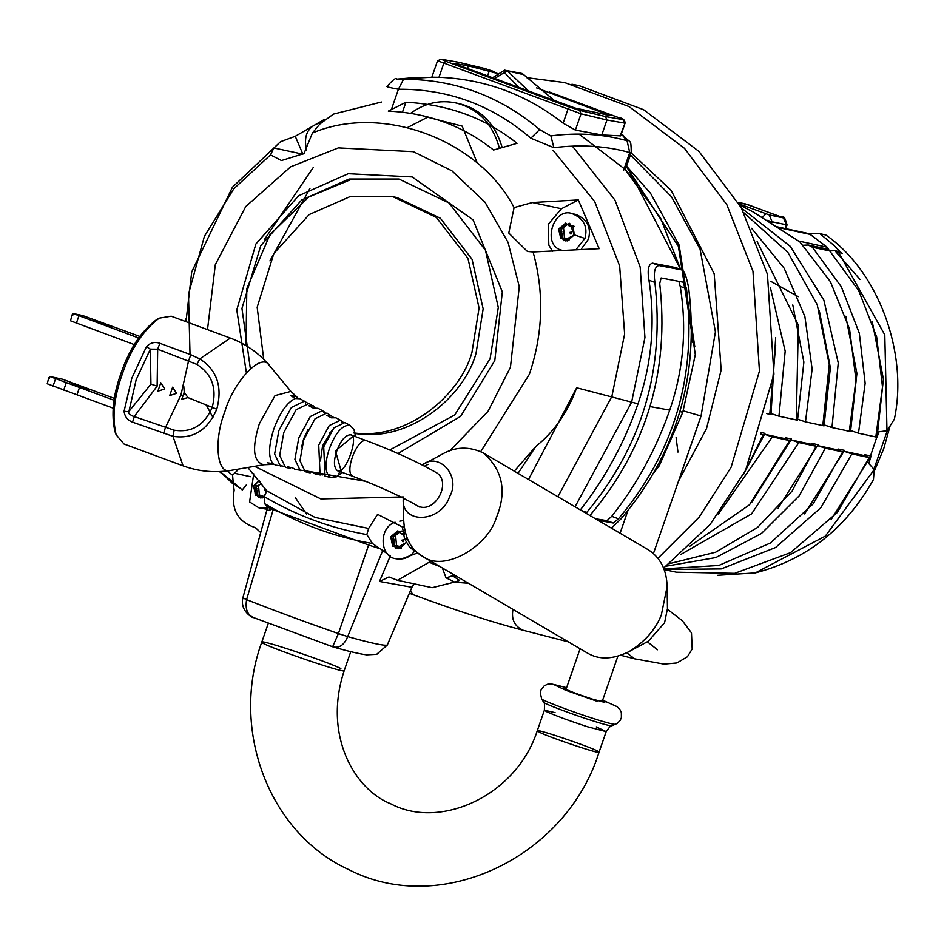 <?xml version="1.0" encoding="UTF-8"?>
<svg xmlns="http://www.w3.org/2000/svg" width="944" height="944" viewBox="0 0 944 944"><rect width="100%" height="100%" fill="white"/><g stroke="black" fill="none" stroke-linecap="round" stroke-linejoin="round"><path stroke-width="1.42" d="M654.027 472.59L659.266 465.793L682.795 412.257L695.315 354.661L693.71 343.923L691.551 340.43L693.368 343.368L678.394 246.36L626.391 166.616M572.394 146.155L614.945 200.081L640.174 267.046L644.941 337.551L631.607 402.227L575.049 506.798M586.72 512.474L580.23 510.079C605.222 478.124 624.48 442.689 638.002 403.808C651.832 363.298 655.478 322.105 648.953 280.215L654.888 282.409C664.847 369.257 642.121 445.946 586.72 512.474L586.047 513.265M553.007 150.226L594.685 201.556L619.642 265.937L624.633 334.023L611.854 396.515L557.892 496.733M624.196 168.575L633.424 178.628L680.636 269.418M675.526 267.553L652.481 263.164C648.41 264.261 647.242 269.949 648.953 280.215M309.939 188.458L269.937 260.874M675.125 267.4L681.969 269.937C684.577 271.353 686.843 277.678 688.79 288.899C699.303 376.455 676.659 453.167 620.857 519.058L611.393 528.133M446.264 577.905L452.53 575.84L459.586 580.395L454.642 582.082L446.264 577.905L452.07 575.828M452.471 573.893L452.53 575.84L455.917 575.911M226.737 477.888L234.041 484.933M514.291 471.15L535.885 446.406C554.199 431.738 567.804 412.198 576.678 387.772L528.522 479.505M654.888 282.409C653.484 272.155 654.817 266.538 658.9 265.535L682.182 269.984L675.326 267.447M590.047 515.601L591.51 513.619C646.817 447.055 669.556 370.367 659.714 283.554L661.119 277.961L684.294 282.398L686.489 288.687C696.92 375.653 674.252 452.365 618.473 518.811L613.27 523.011L598.059 520.297M390.427 555.638L379.5 581.457L388.952 576.961L397.495 580.289L432.163 587.699L454.642 582.082M379.5 581.457L411.749 587.251L414.392 583.899M379.712 548.311L388.751 554.812M387.311 644.988L376.798 654.322L366.602 654.841C359.463 653.909 348.43 651.325 333.492 647.077L332.63 646.782C339.12 648.528 344.135 645.13 347.699 636.586L338.4 633.589L332.63 646.782M186.003 318.789L185.661 321.55M183.773 386.249L184.363 394.037M264.296 239.741L313.373 167.359M412.74 547.721L409.885 547.591L423.349 556.807M445.898 577.457L442.335 567.946M552.594 251.352L548.83 245.11L548.204 224.365L561.42 208.742L578.318 199.939L599.169 248.673L533.077 251.965C544.322 292.746 543.083 333.515 529.36 374.284L480.744 451.61M578.318 199.939L532.392 202.535L514.091 207.597C478.738 139.393 381.624 103.486 312.429 133.033L303.992 153.565L281.465 160.539L270.515 154.899L273.866 147.972L280.545 141.706L232.436 187.231L191.715 271.919L185.992 321.668M381.459 102.035L333.503 114.094L319.898 123.971L312.429 133.033M324.299 119.475L295.248 136.302L280.545 141.706M403.312 496.945L320.83 498.916L254.573 466.336M212.943 417.519L206.217 404.846M190.015 354.437L188.481 294.139L204.388 236.342L233.864 188.694L270.515 154.899M247.812 467.492L266.739 490.762L314.966 517.418L368.62 528.428L377.6 514.35L402.404 527.012L404.209 526.764M517.052 143.335C485.782 118.248 448.73 104.548 405.908 102.235L388.314 111.121C428.293 112.997 463.362 125.965 493.547 150.025L517.052 143.335M535.885 446.406L518.032 473.357M595.416 518.752L606.933 520.663L611.759 516.333C636.87 484.449 656.198 449.049 669.733 410.133C683.586 369.529 687.079 328.276 680.199 286.362L678.96 281.607M397.495 580.289L429.142 562.258L440.293 566.754M429.98 560.701L429.142 562.258M403.666 520.533L399.725 521.171M372.455 543.52L380.078 548.747L368.632 545.03L273.158 509.736L267.577 507.152L264.615 503.648L264.344 496.697C296.369 515.518 330.518 528.144 366.827 534.587L372.455 543.52C334.176 536.947 298.233 523.649 264.615 503.648M366.827 534.587L368.62 528.428M402.404 527.012L404.539 538.835L407.596 538.965M233.227 483.222L234.136 490.16C230.914 509.3 237.817 521.737 254.821 527.472L255.175 527.543M255.34 527.59L260.52 532.428M268.131 510.433L273.701 508.875M246.183 485.11L242.266 489.971L233.18 482.254L232.59 475.257L238.785 469.038M273.158 509.736L246.596 599.641L242.868 597.871L267.695 506.999M266.739 490.762L264.344 496.697M220.023 471.563L233.18 482.254M409.885 547.591L404.539 538.835M227.103 470.95L232.59 475.257M533.077 251.965L527.401 251.47L508.781 233.05L514.091 207.597M207.503 329.621L215.326 264.615L245.759 206.547L290.61 166.828L338.33 147.901L413.354 151.677L451.905 170.817L484.945 202.11L508.108 242.455L519.271 286.681L510.444 367.287L487.954 411.454L449.639 450.913M428.116 464.33L424.505 466.147M365.753 481.31L303.307 470.442M273.866 147.972L302.894 154.179L295.248 136.302M405.908 102.235L402.486 112.124M368.632 545.03L338.4 633.589C303.461 621.341 272.851 610.036 246.596 599.641C245.051 608.939 247.352 614.898 253.476 617.518L252.744 617.27C256.52 619.535 239.339 612.951 242.868 597.871M246.36 372.715L236.791 309.927L255.871 244.012L298.623 195.738L348.23 173.72L412.127 176.929L473.097 219.881L502.326 291.908L494.809 360.549L460.684 416.316L398.026 453.533M250.361 368.703L241.947 308.428L260.745 245.7L301.726 199.939L349.056 179.041L398.899 179.03L448.919 202.913L485.464 250.231L498.29 307.508L490.078 358.803L454.737 414.971L389.754 449.958M245.983 345.563L246.821 288.569L269.949 234.702L308.676 197.06L351.097 179.478L399.914 179.254M263.742 359.345L257.157 307.296L273.819 253.582L309.184 214.571L349.811 196.73L392.975 196.706L397.058 197.579L440.388 218.276L472.035 259.246L483.151 308.865L476.036 353.292C464.79 395.477 410.581 442.701 355.31 433.508M392.975 196.706L436.305 217.403L467.964 258.385L479.068 307.992L471.953 352.419C460.755 393.919 408.221 440.659 353.445 432.895M620.043 136.054L625.07 123.121L620.656 135.865L601.776 134.945L606.957 120.006L605.47 116.549L579.651 110.389L569.775 107.168L445.615 61.266L441.355 59.26L458.867 62.351L484.685 68.523L494.562 71.732M432.387 77.219L438.972 77.29C485.015 79.131 526.41 94.424 563.131 123.192L575.392 130.095L601.776 134.945M621.305 133.965L627.04 140.715C603.098 134.036 577.716 132.431 550.871 135.901L539.638 129.576C500.108 96.123 454.748 79.355 403.548 79.249L397.259 79.107L413.92 77.644M549.408 92.016L618.721 117.634L622.981 119.652L605.47 116.549M627.04 140.715L629.742 152.562C606.095 145.942 580.82 144.326 553.88 147.701L530.823 138.225C492.473 105.209 448.329 88.889 398.403 89.255C388.468 87.391 385.117 86.47 388.35 86.494M550.871 135.901L553.88 147.701M622.45 134.898L623.642 135.865M621.353 133.847L623.099 135.287C630.993 144.68 630.887 137.458 631.265 152.539L629.742 152.562L623.5 170.604M539.638 129.576L530.823 138.225M403.548 79.249L398.403 89.255L391.536 109.103M397.259 79.107L433.131 77.172M497.866 73.597L468.354 65.856L453.745 63.342M454.064 63.578L575.014 108.041L610.19 115.557L536.581 87.91M458.041 62.21L458.867 62.351M468.354 65.856L467.386 68.676M739.789 205.108L752.746 211.739L799.91 241.947L830.413 281.725L849.553 328.949L855.984 380.054L849.317 431.255L831.971 427.549L824.336 424.965L824.029 425.886L830.39 367.771L819.298 310.623M831.971 427.549L838.248 362.98L823.852 300.121L790.317 246.372L741.477 208.081M824.029 425.886L817.929 424.54M757.123 241.581L798.329 325.125L796.288 419.915L778.953 416.21L771.307 413.625L771 414.546L766.717 413.625M791.402 418.912L797.515 420.21L803.875 362.107L792.783 304.947M744.12 212.966L787.874 252.378L817.244 304.759L829.257 364.596L822.802 425.579L805.468 421.874L797.822 419.289L797.515 420.21M844.42 430.252L850.544 431.55L856.904 373.446L845.812 316.287M858.485 433.213L865.152 383.229L859.323 333.232L841.316 286.787L812.359 247.222L829.693 250.927L858.651 290.504L876.657 336.937L882.487 386.934L875.82 436.93L858.485 433.213L850.851 430.629L850.544 431.55M870.934 435.916L877.059 437.225L883.419 379.11L872.315 321.963M887.82 430.606L878.864 431.856L877.059 437.225M887.655 429.697L873.92 469.18M717.664 575.297L755.306 572.902C806.613 559.591 845.989 528.487 873.448 479.564L874.25 469.546L868.775 463.551L871.029 456.058L864.916 454.748L864.61 455.669L869.188 457.604L851.854 453.899L844.231 451.315L864.61 455.669M844.231 451.315L844.514 450.382L838.402 449.073L838.095 450.005L842.673 451.928L825.339 448.223L817.716 445.639L838.095 450.005M817.716 445.639L818.011 444.718L811.887 443.409L811.58 444.329L816.159 446.264L798.825 442.559L791.214 439.975L811.58 444.329M791.214 439.975L791.497 439.043L785.373 437.733L785.066 438.653L789.656 440.588L772.322 436.883L764.699 434.299L785.066 438.653M764.699 434.299L764.982 433.367L761.171 432.553M799.91 241.947L753.359 212.081M752.746 211.739L739.766 205.06M842.119 253.582L838.402 251.47L834.779 250.691L842.119 253.582L833.646 245.145L819.97 233.723L809.185 233.805M766.729 413.59L769.773 414.239L775.697 345.079M771 414.546L775.673 337.527M778.953 416.21L785.184 351.156L770.457 287.896M805.468 421.874L812.135 369.08L804.878 316.488L784.181 268.285L751.589 228.306M831.121 519.589L871.029 456.058M664.163 569.586L676.352 572.194L734.668 573.338L790.565 552.641L837.304 512.498L869.188 457.604M804.607 513.914L844.514 450.382M664.128 569.492L721.216 568.913L775.555 547.532L820.855 507.707L851.854 453.899M663.892 568.854L718.762 565.48L770.363 543.036L813.209 503.848L842.673 451.928M778.092 508.25L818.011 444.718M666.204 566.188L715.835 557.562L761.489 533.454L799.12 495.942L825.339 448.223M669.626 563.58L715.694 552.193L757.56 527.46L791.945 491.234L816.159 446.264M751.589 502.574L791.497 439.043M680.53 554.635L751.577 513.878L798.825 442.559M689.663 546.316L749.548 504.757L789.656 440.588M743.577 474.277L764.982 433.367M718.242 514.338L772.322 436.883M760.722 433.898L763.141 434.924L760.557 434.37M746.291 468.92L763.141 434.924M803.191 245.263L808.276 245.015L812.359 247.222M834.779 250.691L829.705 250.939L826.142 248.838L808.276 245.015M819.97 233.723L825.823 234.985C878.132 271.07 908.47 352.608 894.357 419.183L886.971 430.724L884.788 334.86L838.874 252.886M835.546 251.446L860.067 279.495M755.306 572.902L825.351 536.109L874.25 469.546M890.074 426.039L883.726 448.707L874.12 471.599M837.116 251.316L838.036 252.142M877.944 433.733L870.498 455.94M770.847 281.371L798.223 296.664M684.66 288.014L683.586 282.303M680.648 269.441L660.47 217.863L625.294 169.778M624.173 168.646L579.05 134.119M501.984 146.934C494.798 123.275 480.437 108.82 458.914 103.604L455.858 102.955C439.821 99.651 424.788 103.073 410.734 113.245M499.293 147.842C492.485 123.381 478.006 108.418 455.858 102.955M477.487 163.513L462.123 126.107L427.597 117.198L407.678 127.452M321.149 122.519C307.933 125.989 303.095 135.322 306.623 150.533M558.588 229.038L569.551 223.315L574.518 234.926L563.556 240.637L558.588 229.038L560.819 238.466L564.37 237.971L567.403 240.909L573.067 235.953L574.046 233.133L573.244 227.929L571.486 225.687L569.397 226.123L565.739 223.055L558.636 229.05M576.501 248.945L584.914 238.478C588.029 226.831 583.84 218.583 572.347 213.71C553.349 206.335 541.443 245.735 561.774 250.231M572.359 225.498L574.023 226.23M581.516 248.685L588.407 239.233C591.522 227.587 587.333 219.327 575.84 214.453L572.347 213.71M566.896 224.047L566.671 225.109L561.066 229.569L562.671 236.625L562.258 238.159M573.409 226.607L569.397 226.123M564.37 237.971L567.061 238.549L568.961 240.177M569.598 232.46L571.604 232.035L570.884 234.1L569.598 232.46M406.699 542.363L395.63 548.405L390.663 536.806L401.625 531.083L404.209 532.652M395.088 522.197C378.096 527.802 379.83 557.703 396.445 558.789C404.02 559.827 410.026 557.314 414.44 551.237M404.303 533.254L401.471 533.891L397.813 530.823L390.71 536.817L392.208 543.85L392.893 546.246L396.445 545.738L399.465 548.676L406.64 542.281M396.445 558.789L399.937 559.532L417.071 553.125M398.97 531.814L398.734 532.876L393.141 537.337L394.745 544.393L394.332 545.927M404.445 534.516L401.471 533.891M396.445 545.738L399.135 546.316L401.035 547.945M401.672 540.228L403.666 539.803L402.958 541.868L401.672 540.228M264.485 497.476L258.467 497.7L253.499 486.089L258.951 480.39M253.724 473.758L249.594 501.948L259.281 508.073L267.176 507.825M259.222 480.756L253.547 486.113L255.73 495.529L259.281 495.034L262.314 497.96L265.807 493.7M259.281 508.073L266.786 509.17M261.464 483.765L255.989 486.632L257.594 493.688L257.169 495.222M259.281 495.034L261.972 495.6L263.872 497.24M264.509 489.511L265.795 491.163L266.586 490.573M566.341 688.471L563.58 688.082C566.73 690.111 576.3 693.781 592.289 699.079L604.785 702.348L602.378 700.944M683.267 410.864L701.05 416.009L715.434 331.863L700.059 249.11L671.467 196.73L630.415 155.017M676.093 437.568L677.957 452.082L676.093 437.568M409.401 593.269L412.929 594.614L410.416 590.885L413 594.637M568.253 641.826L523.224 630.285C493.028 622.497 456.271 610.615 412.941 594.614L413.319 594.72M418.251 506.432L416.776 505.382M422.228 464.979L422.416 464.873C438.83 451.657 461.427 475.977 449.615 496.638C440.742 523.507 400.291 524.486 403.336 498.172M422.416 464.873L441.863 454.383C455.185 446.63 468.956 446.134 483.163 452.896C502.81 469.923 507.164 491.6 496.249 517.937C488.072 545.75 444.565 572.996 422.487 556.299C410.793 549.609 404.516 537.348 403.643 519.519L403.312 497.441M483.163 452.896L648.28 549.774C660.375 557.55 666.653 569.822 667.125 586.554L661.366 614.815C655.667 629.518 644.846 641.814 628.916 651.69C612.939 659.478 599.18 659.974 587.616 653.177L422.487 556.299M667.125 586.554L667.455 608.632L664.576 622.769L648.351 641.2L628.916 651.69M146.438 346.696L131.806 378.237L124.077 411.265C124.691 416.528 127.511 420.163 132.538 422.169L134.485 416.198L157.129 386.167L157.683 349.197L150.344 349.127L136.16 379.736L128.514 413.342L131.995 415.82L174.144 430.193C191.667 432.918 204.352 425.343 212.188 407.466C217.144 388.421 212.046 374.072 196.907 364.419L157.683 349.197L159.831 343.274C154.71 341.563 150.249 342.707 146.438 346.696L150.344 349.127L150.934 384.125L157.129 386.167M132.538 422.169L172.964 436.329C193.036 439.338 207.633 430.311 216.766 409.212C222.701 386.816 217.037 370.036 199.774 358.897L190.818 354.732L159.831 343.274M183.089 465.852C198.747 471.563 214.76 473.062 231.138 470.348C215.728 475.646 214.276 437.65 224.778 411.962C232.826 383.075 261.512 350.602 269.748 365.906C259.081 353.198 245.936 343.911 230.336 338.07L171.218 316.205L159.206 318.152C143.075 330.365 130.697 349.197 122.106 374.65C114.012 397.188 112.017 417.213 116.112 434.712L123.971 443.999L183.089 465.852L172.964 436.329L174.144 430.193M159.206 318.152L156.374 319.756C140.88 331.474 129.009 349.563 120.761 374.001C112.985 395.63 111.073 414.853 115.003 431.656L116.112 434.712M124.077 411.265L128.655 411.773L150.934 384.125M176.528 393.341L169.708 395.571L172.622 387.17L176.528 393.341M164.704 388.975L157.884 391.205L160.799 382.792L164.704 388.975M182.994 395.737L184.21 392.208L187.939 397.589L181.767 399.265L182.994 395.737L180.941 394.981L188.623 360.643L190.818 354.732M290.516 395.442L295.33 398.51C287.259 402.132 280.108 412.245 273.866 428.859C268.544 445.651 268.19 457.226 272.792 463.563L275.495 465.109L283.153 466.159M267.199 462.784L272.792 463.563M290.941 395.748L296.333 396.433L297.962 398.156M273.536 464.212L271.188 464.46L267.718 462.82M307.355 402.982L300.039 398.746L295.33 398.51M304.511 401.129L291.377 407.466L278.846 430.653L274.61 454.088L280.451 466.218M315.485 407.714L308.995 403.513L296.109 409.731L283.837 432.458L279.672 455.421L285.407 467.327L290.363 468.425L287.672 466.82L292.628 467.905L295.307 469.534L302.989 470.537M325.149 412.516L322.435 410.652L310.293 416.528L298.788 437.874L294.882 459.421L300.263 470.643M333.385 417.307L326.919 413.035L315.025 418.794L303.767 439.668L299.944 460.755L305.219 471.74L310.175 472.85L307.508 471.162L312.476 472.236L315.119 473.959L322.824 474.891M342.955 422.074L340.371 420.186L329.22 425.602L318.73 445.084L320.075 475.068M355.699 436.706L353.953 429.508L349.882 425.248L344.843 422.57L333.952 427.868L323.709 446.89L325.031 476.165L330.601 477.416L336.453 476.826L342.471 472.484M313.479 405.896L308.83 405.743L313.325 408.15L317.963 408.28L322.435 410.652M331.403 415.419L326.825 415.395L331.32 417.814L335.887 417.803L340.371 420.186M305.679 402.994L305.939 402.227M323.698 412.599L323.945 411.867M301.608 447.055L303.626 438.901L308.122 429.437M341.704 422.204L341.94 421.531M320.429 461.014L322.553 445.898L331.497 431.089M329.704 432.848L329.692 433.898M320.889 457.71L320.217 458.513M336.737 451.149C333.515 460.825 333.692 467.292 337.256 470.56C344.879 476.637 360.006 435.019 350.495 434.783C345.244 435.113 340.654 440.577 336.737 451.149M139.629 336.371L82.824 315.603L73.066 313.514L72.712 315.591M138.52 337.94L73.066 313.514M134.26 344.607L70.529 320.807L72.133 314.753M48.805 377.706L47.2 383.771L113.091 408.138M114.377 398.392L62.351 379.169L49.725 376.467L114.071 400.268M49.371 378.544L49.725 376.467M63.72 390.108L66.245 382.804M76.971 394.781L79.497 387.488M71.697 383.606L88.96 389.801L71.697 383.606M679.928 411.643L682.795 412.257M638.002 403.808L576.678 387.772M652.481 263.164L658.9 265.535M382.509 550.989L347.699 636.586C370.957 643.135 384.149 645.956 387.276 645.059L412.575 585.74M611.759 516.333L618.473 518.811M606.933 520.663L613.27 523.011M680.199 286.362L686.489 288.687M250.526 476.685L234.242 473.204M561.42 208.742L532.392 202.535M669.733 410.133L649.991 406.569M622.981 119.652L624.527 123.109L606.957 120.006L581.032 113.811L438.028 60.935M438.972 77.29L443.704 63.626L445.615 61.266M575.392 130.095L581.032 113.811L579.651 110.389M563.131 123.192L567.863 109.528L569.775 107.168M494.668 71.779L484.685 68.523M618.827 117.681L549.302 91.969M625.07 123.121C624.94 119.888 622.839 118.071 618.768 117.658L618.721 117.634M484.166 68.393L458.595 62.269M458.465 62.245L441.355 59.26M489.322 70.871L487.505 76.122M605.93 113.54L605.517 114.731M807.356 233.369L810.011 234.324L826.897 247.092L828.82 250.136M778.08 227.492L810.306 234.454L827.192 247.222L798.954 241.109M810.507 234.702L808.158 233.475L777.077 226.82M827.44 247.564L829.245 250.49M738.22 202.382L749.017 205.072L783.473 217.958L769.195 214.913L739.128 203.951M738.184 202.335L745.642 203.975M771.649 223.256L772.145 221.805L767.024 220.282M785.75 228.672L787.048 224.908L772.145 221.805L769.195 214.913M785.148 228.554L786.423 224.861L783.473 217.958M762.433 217.415L765.808 213.816M504.249 70.328L492.497 77.963M494.349 78.647L504.403 72.511L504.603 70.186L492.343 77.904M523.932 74.718L507.365 70.918L504.403 72.511L519.342 87.886M554.978 101.067L522.315 73.549L504.603 70.186M529.065 91.485L507.365 70.918L504.403 70.198M574.518 234.926L584.914 238.478M560.311 228.059L562.848 228.601M564.123 224.566L566.671 225.109M566.518 240.036L569.055 240.578M560.134 236.083L562.671 236.625M559.332 230.879L561.869 231.422M569.751 223.398L566.494 225.061M563.615 228.649L564.618 239.729L565.963 241.121M392.385 535.826L394.922 536.369M396.197 532.333L398.734 532.876M403.548 533.454L404.351 533.631M398.592 547.803L401.129 548.346M392.208 543.85L394.745 544.393M391.406 538.646L393.943 539.189M401.825 531.165L398.557 532.841M395.678 536.416L396.692 547.496L398.038 548.889M255.222 485.122L257.759 485.664M259.045 481.617L260.025 481.829M261.429 497.087L263.966 497.63M255.057 493.146L257.594 493.688M254.243 487.942L256.792 488.485M258.526 485.712L259.529 496.792L260.874 498.172M555.084 712.626L544.381 710.23L546.871 711.811C556.016 715.894 569.539 720.862 587.439 726.738L606.178 731.624L596.278 726.892M611.747 725.806C611.653 724.65 609.789 726.585 606.178 731.624L599.051 752.203C566.612 856.586 441.627 917.403 348.95 869.695C268.698 833.375 229.876 728.98 261.795 642.109L261.795 642.109C258.326 643.914 345.799 674.217 344.194 670.641L344.194 670.641C322.777 735.447 354.802 789.691 390.556 803.71C440.152 830.342 516.439 795.674 537.254 730.798L539.744 732.379C550.671 737.866 600.36 754.468 599.051 752.203C601.658 750.846 536.05 728.119 537.254 730.798L544.381 710.23C544.653 704.035 544.393 701.357 543.614 702.218C541.644 702.796 574.436 715.163 591.145 720.319C602.26 723.918 609.128 725.747 611.747 725.806L617.081 723.505L620.184 720.402L621.376 717.629L621.329 712.472L619.83 709.345L617.057 706.655L602.65 700.165M543.614 702.218L541.632 698.831C539.496 699.457 575.002 712.85 593.092 718.431C605.128 722.325 612.562 724.308 615.382 724.367M541.632 698.831L540.31 692.837L540.947 690.17L544.133 685.946L547.331 684.306L551.036 683.857L566.601 687.68L553.503 684.412L565.657 690.217L596.348 701.026L602.65 700.188M268.297 623.311L261.795 642.109C260.06 639.076 326.305 661.213 340.878 668.541M523.224 630.285C514.551 626.356 511.141 619.394 512.993 609.399M626.733 652.8L634.628 658.818L620.81 655.278M417.378 505.736C434.087 515.011 452.235 482.974 436.742 472.861C417.177 461.687 393.624 450.913 366.095 440.553C357.127 438.004 343.864 472.696 352.867 476.331C378.697 486.125 400.197 495.919 417.378 505.736L419.856 507.199M230.336 338.07L199.774 358.897L196.907 364.419M163.489 433.615L165.424 427.632L180.941 394.981M216.766 409.212L187.939 397.589M269.748 365.906L290.917 391.394L275.034 395.595L259.329 423.75C251.718 448.294 253.204 461.97 263.801 464.755L271.188 464.46M349.882 425.248C342.235 424.918 335.38 432.812 329.314 448.907C324.453 463.716 324.878 473.215 330.601 477.416M338.448 473.758L340.336 471.705M354.696 436.34L354.425 435.231L335.474 450.878L341.468 472.118M105.445 324.17C89.267 318.978 89.869 319.485 107.262 325.668C112.371 327.108 111.758 326.6 105.445 324.17M78.895 315.898L76.358 323.202M53.029 386.155L55.554 378.851M468.425 583.25L454.489 582.212M376.55 654.393L387.311 645.035L412.658 585.634M219.445 471.587L238.726 487.552M333.492 647.077L252.744 617.27M431.856 77.196L437.485 60.923L440.942 59.142M386.816 86.565C393.247 79.508 396.539 77.042 396.681 79.154M625.176 170.109L631.265 152.539M626.556 166.144L650.581 193.367L679.125 245.086L694.808 346.672M787.048 224.908C785.196 218.099 783.591 215.574 782.234 217.344L744.993 203.786M555.084 101.102L522.315 73.549M344.194 670.641L350.767 651.667M701.05 416.009L653.449 553.491M617.872 656.21L602.036 701.958M627.854 510.81L620.09 533.23M580.088 648.764L565.987 689.474M657.956 558.258L699.221 517.052L731.116 467.233L759.448 371.086L752.97 271.235L726.786 204.612L684.483 148.326L629.082 106.589L564.689 82.588L526.469 77.632M678.476 481.204L706.537 428.505L721.169 369.977L714.195 273.795L671.137 190.369L631.147 152.881M295.283 497.559L306.576 514.079M663.597 568.111L710.112 524.522L745.595 470.324L773.938 374.19L767.448 274.338L741.264 207.715L698.961 151.418L643.572 109.681L579.168 85.68L571.946 84.252M667.467 609.293L682.406 620.786L691.48 632.881L692.188 648.976L687.397 656.764L676.872 662.959L664.033 664.116L634.628 658.818M647.348 641.743L657.461 649.779M337.256 470.56L352.867 476.331M350.495 434.783L366.095 440.553M231.138 470.348L263.801 464.755M169.708 395.571L172.622 387.17M157.884 391.205L160.799 382.792M181.767 399.265L184.21 392.208M290.917 391.394L296.333 396.445M93.385 320.641L110.354 326.482"/></g></svg>
